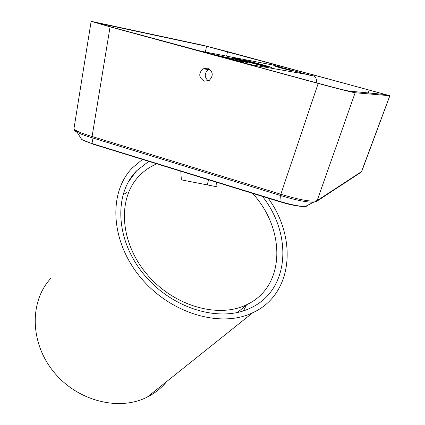 <?xml version="1.0" encoding="UTF-8"?>
<svg xmlns="http://www.w3.org/2000/svg" width="425" height="425" viewBox="0 0 425 425"><rect width="100%" height="100%" fill="white"/><g stroke="black" fill="none" stroke-linecap="round" stroke-linejoin="round"><path stroke-width="0.64" d="M298.966 72.271L281.371 67.49M299.009 72.053L296.113 71.533L310.144 75.31L313.777 75.932C316.057 77.462 316.885 79.608 316.264 82.365L313.363 81.983M281.414 67.299L272.398 64.919L201.944 51.383M281.552 67.618L294.339 71.049L288.894 70.077L275.708 66.539L281.552 67.618L281.398 68.165M271.623 64.77L272.398 64.919M275.453 65.742L273.445 65.2M316.158 82.742L316.264 82.365M251.823 65.253L250.07 64.52L308.821 74.757M213.1 54.411L220.161 56.01L216.352 55.298M235.322 60.578L240.247 61.466L243.498 62.353L238.271 61.418L250.07 64.52M271.187 67.362L271.469 67.373C271.405 67.044 244.232 59.813 245.379 60.435C245.145 60.653 268.812 67.001 271.187 67.362M238.478 60.95L221.722 56.456L231.285 58.214L247.393 62.539L238.478 60.95M266.077 66.757L236.645 59.064C231.29 57.497 231.11 57.306 236.098 58.491C246.102 60.881 270.502 67.602 266.077 66.757M240.247 61.466L240.088 61.742M262.448 196.366C292.618 234.414 289.781 289.744 250.909 307.849C220.432 323.122 172.056 308.98 143.82 274.332C115.345 239.849 113.656 193.811 136.717 170.728L148.777 161.341M246.346 305.177L243.509 310.84M122.958 194.746L126.608 192.653M166.77 381.48C161.473 387.993 154.96 393.199 147.236 397.099C118.777 411.676 76.659 400.865 53.221 371.275C29.569 341.838 29.681 300.677 51.005 278.178M268.148 198.124C297.574 238.223 293.165 294.328 252.801 312.699C220.607 328.44 169.83 313.427 140.154 276.978C110.234 240.699 108.354 192.387 132.287 167.939L142.502 159.407M207.219 184.896L208.601 179.775M252.482 193.295C285.696 228.985 285.839 286.067 247.286 304.401C218.572 319.159 172.752 305.952 146.062 273.217C119.143 240.64 117.672 197.009 139.788 175.302C144.675 170.398 150.344 166.573 156.804 163.816M216.591 182.235L216.989 186.793L181.363 179.876L180.784 171.206M228.549 51.893L389.884 95.721L355.151 92.746C353.573 92.698 335.729 88.214 318.197 83.438L110.075 26.855L91.147 21.324L202.778 45.252L228.549 51.893M308.624 73.7L206.587 46.282L96.879 22.823L112.29 27.322L235.349 60.456L231.896 59.835L319.159 83.555C335.516 87.964 345.504 90.477 349.111 91.104L385.656 94.584L310.202 73.982L308.624 73.7L308.391 74.641M74.056 128.095L74.003 128.568C74.55 130.385 80.522 133.009 91.917 136.446L280.718 194.209C300.178 200.111 312.37 202.21 317.289 200.494L361.691 171.509L389.879 95.737M204.383 81.154L209.233 80.426C213.695 75.597 213.148 71.517 207.591 68.186L202.906 68.829C198.289 73.631 198.783 77.738 204.383 81.154M209.419 69.036L208.383 69.525C204.26 73.297 204.228 77.095 208.282 80.92M282.136 66.55L281.786 67.57M307.402 206.029L305.315 206.465C299.694 206.476 291.226 204.802 279.905 201.434L280.415 195.452C295.141 200 306.175 202.252 313.512 202.22L316.312 201.593L360.974 172.322M280.022 201.827L279.905 201.434L93.064 143.884C88.002 142.306 84.23 140.85 81.754 139.517L93.192 144.213L91.885 137.705L280.399 195.447M309.91 75.183L310.202 73.982M235.349 60.456L235.285 60.759M231.285 58.214L231.046 59.112M361.324 172.088L389.815 95.737M279.932 201.795L93.192 144.213L279.91 201.748C291.008 205.137 299.503 206.709 305.394 206.465M74.481 129.306C73.87 129.97 74.736 130.937 77.068 132.218C74.566 130.284 73.536 129.067 73.982 128.568L91.147 21.324M81.759 139.528L77.074 132.223C80.277 133.912 85.213 135.74 91.885 137.705L110.075 26.855M280.415 195.452L318.197 83.438M355.151 92.746L316.96 201.073M98.722 23.471L98.781 23.099M205.307 52.025L206.587 46.282M226.557 56.111L227.561 51.685M368.225 92.932L369.325 89.935M128.323 181.948L136.717 170.728M147.236 397.099L252.801 312.699M247.286 304.401L237.421 312.513M361.314 172.109L361.67 171.583M208.404 69.53L202.922 68.834M305.32 206.476L313.533 202.226L316.976 201.062"/></g></svg>
